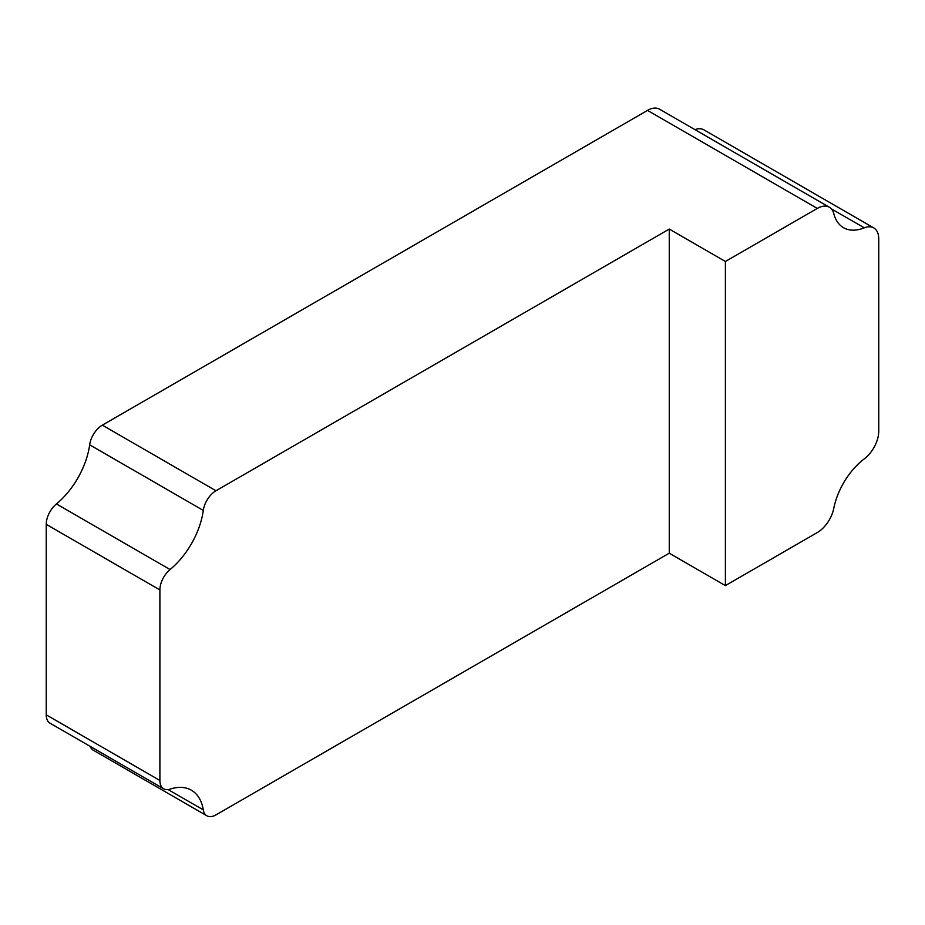 <?xml version="1.0" encoding="UTF-8"?>
<svg xmlns="http://www.w3.org/2000/svg" width="925" height="925" viewBox="0 0 925 925"><rect width="100%" height="100%" fill="white"/><g stroke="black" fill="none" stroke-linecap="round" stroke-linejoin="round"><path stroke-width="1.39" d="M203.292 510.427A60.518 34.942 120 0 1 170.073 569.546A18.199 10.51 120 0 0 159.898 589.953L159.898 780.469A18.199 10.51 120 0 0 163.667 788.805A18.199 10.51 120 0 0 170.073 789.129A60.518 34.942 120 0 1 191.383 790.204A60.518 34.942 120 0 1 203.292 809.872A18.199 10.51 120 0 0 206.876 815.792A18.199 10.51 120 0 0 215.976 814.89L669.261 553.196L669.261 229.076L215.976 490.77A18.199 10.51 120 0 0 203.292 510.427L89.656 444.821A18.199 10.51 120 0 1 102.34 425.153L647.512 110.399A24.108 13.921 120 0 1 659.56 109.208L829.343 207.235A24.108 13.921 120 0 0 817.295 208.426L725.397 261.486L669.261 229.076M725.397 261.486L725.397 585.606L817.295 532.546A24.108 13.921 120 0 0 833.795 508.264A52.771 30.467 120 0 1 864.274 458.881A24.108 13.921 120 0 0 878.75 431.062L878.75 238.951A24.108 13.921 120 0 0 873.755 227.908A24.108 13.921 120 0 0 864.274 227.839L831.298 208.807M873.755 227.908L703.971 129.882A24.108 13.921 120 0 0 694.952 129.639M829.343 207.235A24.108 13.921 120 0 1 833.795 213.652A52.771 30.467 120 0 0 843.531 227.7A52.771 30.467 120 0 0 864.274 227.839M170.073 569.546L56.425 503.928A60.518 34.942 120 0 0 89.656 444.821M56.425 503.928A18.199 10.51 120 0 0 46.25 524.336L46.25 714.852A18.199 10.51 120 0 0 50.019 723.188L163.667 788.805M90.199 746.382A18.199 10.51 120 0 0 93.228 750.175L206.876 815.792M725.397 585.606L669.261 553.196M817.295 208.426L647.512 110.399M215.976 490.77L102.34 425.153M159.898 589.953L46.25 524.336M159.898 780.469L46.25 714.852M203.292 809.872L168.142 789.58"/></g></svg>
